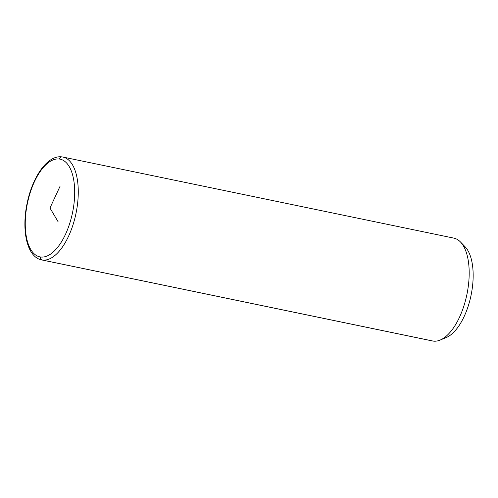 <?xml version="1.0" encoding="UTF-8"?>
<svg xmlns="http://www.w3.org/2000/svg" width="498" height="498" viewBox="0 0 498 498"><rect width="100%" height="100%" fill="white"/><g stroke="black" fill="none" stroke-linecap="round" stroke-linejoin="round"><path stroke-width="0.75" d="M460.469 241.978L465.101 246.771A48.58 22.429 101.7 0 1 471.052 295.326A48.58 22.429 101.7 0 1 446.283 337.507L440.126 340.072A52.52 24.253 -78.3 0 0 466.906 294.467A52.52 24.253 -78.3 0 0 460.469 241.978A52.52 24.253 -78.3 0 0 453.099 237.994M433.229 341.093A52.52 24.253 101.7 0 1 432.501 340.968L41.589 259.9C26.83 256.949 21.489 230.418 27.041 203.676C32.339 177.145 47.41 154.729 62.051 156.907L62.916 157.057A52.52 24.253 101.7 0 1 76.157 212.615A52.52 24.253 101.7 0 1 42.318 260.031A2.627 2.328 -82.1 0 1 40.531 256.98A49.893 23.039 -78.3 0 0 72.826 211.189A49.893 23.039 -78.3 0 0 59.411 159.036A2.627 2.328 -82.1 0 1 62.188 156.926A52.52 24.253 101.7 0 1 62.916 157.057A52.52 24.253 -78.3 0 0 62.188 156.926A2.627 2.328 97.9 0 0 59.411 159.036A49.893 23.039 -78.3 0 0 27.116 204.821A49.893 23.039 -78.3 0 0 40.531 256.98A49.893 23.039 101.7 0 1 27.116 204.821A49.893 23.039 101.7 0 1 59.411 159.036A49.893 23.039 101.7 0 1 72.826 211.189A49.893 23.039 101.7 0 1 40.531 256.98A2.627 2.328 97.9 0 0 42.318 260.031A52.52 24.253 101.7 0 1 41.589 259.9A52.52 24.253 -78.3 0 0 42.318 260.031L433.229 341.093L42.318 260.031A52.52 24.253 -78.3 0 0 76.157 212.615A52.52 24.253 -78.3 0 0 62.916 157.057L453.827 238.119A52.52 24.253 101.7 0 1 467.068 293.683A52.52 24.253 101.7 0 1 433.229 341.093A52.52 24.253 -78.3 0 0 440.126 340.072M443.288 338.391A48.58 22.429 -78.3 0 0 471.052 295.326A48.58 22.429 -78.3 0 0 462.704 244.773M58.148 221.834L49.968 208.008L60.096 186.19"/></g></svg>

